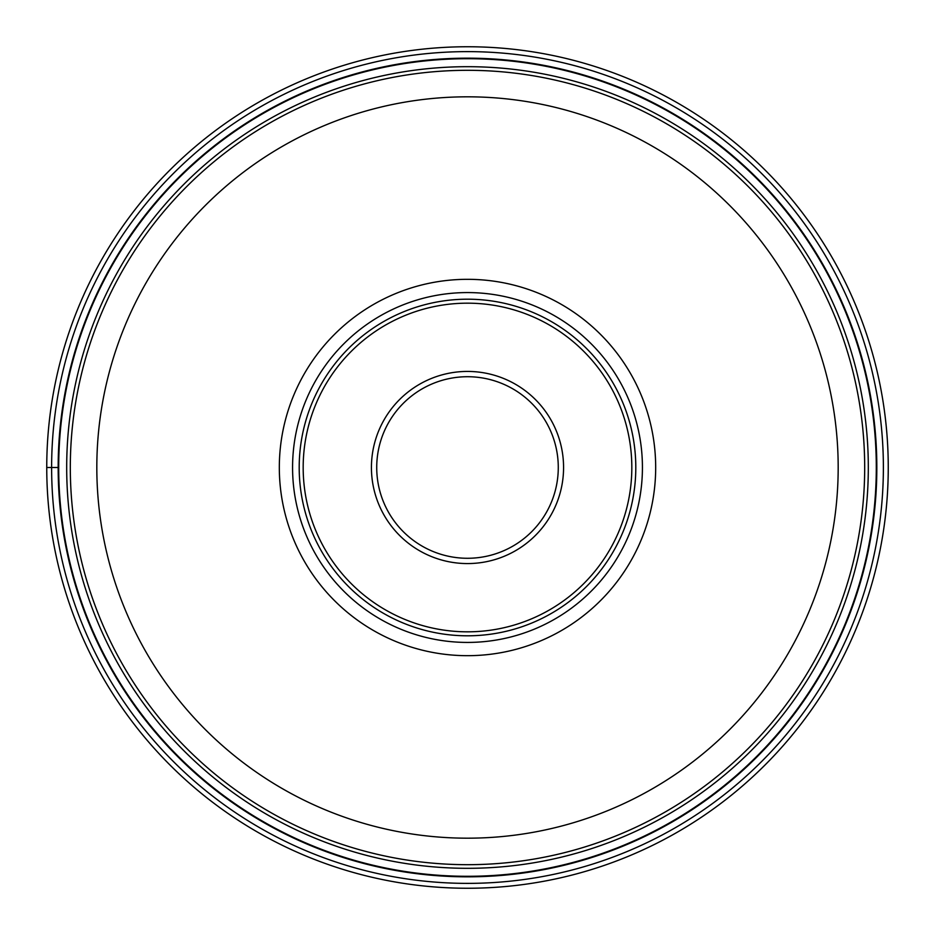 <?xml version="1.0" encoding="UTF-8"?>
<svg xmlns="http://www.w3.org/2000/svg" width="935" height="935" viewBox="0 0 935 935"><rect width="100%" height="100%" fill="white"/><g stroke="black" fill="none" stroke-linecap="round" stroke-linejoin="round"><path stroke-width="1.4" d="M888.25 467.5A420.75 420.75 0 0 1 467.5 888.25A420.75 420.75 0 0 1 46.75 467.5A420.75 420.75 0 0 0 467.5 888.25A420.75 420.75 0 0 0 888.25 467.5A420.75 420.75 0 0 0 467.5 46.75A420.75 420.75 0 0 0 46.75 467.5L58.169 467.5A409.331 409.331 0 0 1 467.5 58.169A409.331 409.331 0 0 1 876.831 467.5A409.331 409.331 0 0 1 467.5 876.831A409.331 409.331 0 0 1 58.169 467.5L58.706 467.5A408.794 408.794 0 0 0 467.605 876.294A408.794 408.794 0 0 0 876.294 467.29A408.794 408.794 0 0 0 467.395 58.706A408.794 408.794 0 0 0 58.706 467.71A408.794 408.794 0 0 0 467.605 876.294A408.794 408.794 0 0 0 876.294 467.29A408.794 408.794 0 0 0 467.395 58.706A408.794 408.794 0 0 0 58.706 467.5M864.688 467.29A397.188 397.188 0 0 1 864.688 467.5A397.188 397.188 0 0 0 467.395 70.312A397.188 397.188 0 0 0 70.312 467.71A397.188 397.188 0 0 1 70.312 467.5A397.188 397.188 0 0 0 467.605 864.688A397.188 397.188 0 0 0 864.688 467.29A397.188 397.188 0 0 0 467.395 70.312A397.188 397.188 0 0 0 70.312 467.5M279.32 467.5A188.18 188.18 0 0 1 467.5 279.32A188.18 188.18 0 0 1 655.68 467.5A188.18 188.18 0 0 1 467.5 655.68A188.18 188.18 0 0 1 279.32 467.5M642.427 467.5A174.927 174.927 0 0 1 467.5 642.427A174.927 174.927 0 0 1 292.573 467.5A174.927 174.927 0 0 1 467.5 292.573A174.927 174.927 0 0 1 642.427 467.5M299.2 467.5A168.3 168.3 0 0 1 467.5 299.2A168.3 168.3 0 0 1 635.8 467.5A168.3 168.3 0 0 1 467.5 635.8A168.3 168.3 0 0 1 299.2 467.5M558.277 467.5A90.777 90.777 0 0 1 467.605 558.277A90.777 90.777 0 0 1 376.723 467.5A90.777 90.777 0 0 1 467.395 376.723A90.777 90.777 0 0 1 558.277 467.5M51.624 467.5A415.876 415.876 0 0 0 467.5 883.376A415.876 415.876 0 0 0 883.376 467.5A415.876 415.876 0 0 0 467.5 51.624A415.876 415.876 0 0 0 51.624 467.5M66.689 467.5A400.811 400.811 0 0 1 467.395 66.689A400.811 400.811 0 0 1 868.311 467.5A400.811 400.811 0 0 1 467.605 868.311A400.811 400.811 0 0 1 66.689 467.5M70.312 467.71A397.188 397.188 0 0 0 467.605 864.688A397.188 397.188 0 0 0 864.688 467.5M96.819 467.5A370.681 370.681 0 0 1 467.395 96.819A370.681 370.681 0 0 1 838.181 467.5A370.681 370.681 0 0 1 467.605 838.181A370.681 370.681 0 0 1 96.819 467.5M303.174 467.5A164.326 164.326 0 0 0 467.5 631.826A164.326 164.326 0 0 0 631.826 467.5A164.326 164.326 0 0 0 467.5 303.174A164.326 164.326 0 0 0 303.174 467.5M371.429 467.71A96.071 96.071 0 0 1 467.395 371.429A96.071 96.071 0 0 1 563.571 467.5A96.071 96.071 0 0 1 467.605 563.571A96.071 96.071 0 0 1 371.429 467.71"/></g></svg>
